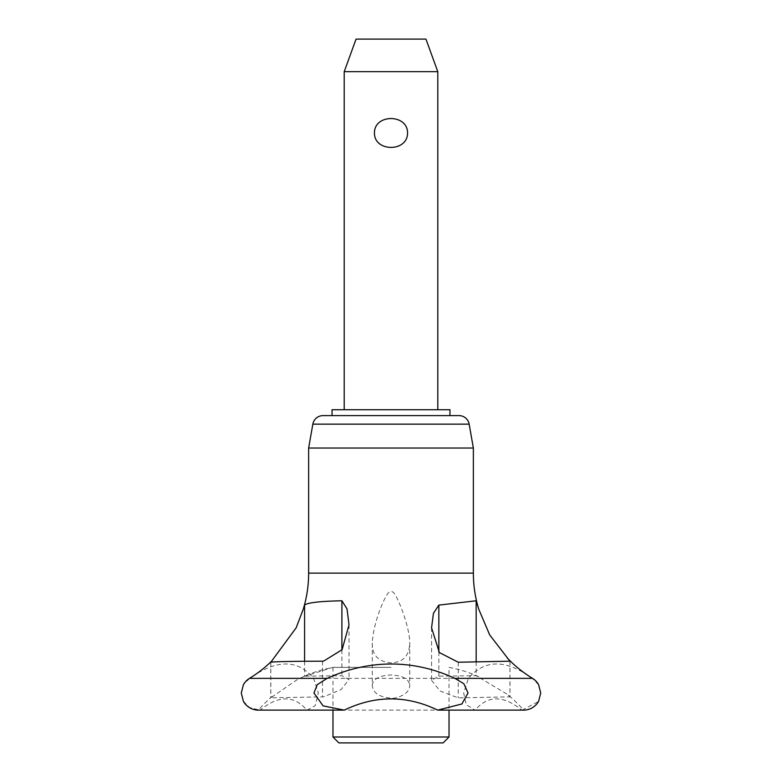 <?xml version="1.0" encoding="UTF-8"?>
<svg xmlns="http://www.w3.org/2000/svg" width="782" height="782" viewBox="0 0 782 782"><rect width="100%" height="100%" fill="white"/><g stroke="black" fill="none" stroke-linecap="round" stroke-linejoin="round"><path stroke-width="0.59" stroke-dasharray="3.91 2.93" d="M307.023 710.124L315.156 705.735L318.323 692.999L313.582 678.365C297.942 659.206 276.642 659.206 249.693 678.365L243.544 684.436M538.622 684.739L532.307 678.365C505.964 659.206 484.664 659.206 468.408 678.375L463.677 692.999L466.219 704.699L474.987 710.124M344.207 71.67L437.793 71.67M344.207 409.719L437.793 409.719L344.207 409.719M407.549 132.979C407.784 113.752 374.216 113.752 374.451 132.979C374.216 152.207 407.784 152.207 407.549 132.979M425.946 39.1L356.054 39.1M308.636 448.037L473.364 448.037M322.995 415.613L449.953 415.613M332.047 409.719L449.953 409.719M332.976 737.006L449.024 737.006M338.87 742.9L443.13 742.9M391 667.378L332.976 667.378A130.047 130.047 0 0 0 303.23 676.694L296.163 680.32L270.748 697.818L323.582 696.86L340.991 689.656L349.016 679.568L341.9 675.697L304.579 676.166L303.23 676.694L332.976 667.378L391 667.378M243.378 701.259L249.468 707.495L259.937 710.124M271.823 696.713L272.156 696.43A130.047 130.047 0 0 0 258.383 710.124L260.152 710.124C278.558 695.149 294.14 695.149 306.876 710.124L475.124 710.124C487.88 695.149 503.461 695.149 521.848 710.124L523.617 710.124A130.047 130.047 0 0 0 507.322 694.318L476.17 675.697L438.849 676.166L431.566 680.32L431.566 627.809M509.991 661.132L509.991 696.86L507.322 694.318M476.17 661.865L476.17 675.697M341.9 649.969L341.9 675.697M372.281 643.058C372.046 655.121 378.293 661.728 391 662.862C403.141 662.364 409.377 655.756 409.719 643.058L409.719 685.531C409.455 691.728 404.167 695.97 393.864 698.277C380.248 697.779 373.053 693.526 372.281 685.531L372.281 643.058C373.043 624.671 382.769 600.449 387.94 593.313C390.746 590.224 393.356 591.075 395.78 595.845C401.127 605.62 409.66 628.66 409.719 643.058M522.073 710.124L538.495 701.483M431.566 680.32L440.08 691.034L458.232 697.847L509.991 696.86M478.77 676.694A130.047 130.047 0 0 0 449.024 667.378L449.024 710.124M303.23 609.237A123.165 123.165 0 0 0 303.416 608.64M478.349 607.839A123.165 123.165 0 0 0 478.77 609.237M372.281 685.531C372.799 679.128 379.035 675.599 391 674.954C402.974 675.609 409.211 679.138 409.719 685.531M322.507 661.181L322.507 696.909M509.942 661.181L509.942 696.909M391 415.613L332.047 415.613L391 415.613M313.582 678.365L468.418 678.365M308.636 573.138L473.364 573.138M312.839 424.147L469.161 424.147M438.849 651.934L438.849 676.166M304.579 661.269L304.579 676.166M270.807 662.227L270.807 697.847M458.232 662.227L458.232 697.847M349.016 624.828L349.016 679.568M270.748 662.198L270.748 697.818M332.976 667.378L332.976 710.124"/><path stroke-width="1.17" d="M344.266 710.124L323.064 705.853L313.953 692.999L317.257 684.661L327.111 678.365C367.941 659.685 412.495 658.757 454.889 678.365L463.853 683.703L468.047 692.999L461.879 703.986L437.725 710.124C406.562 695.149 375.409 695.149 344.266 710.124L258.383 710.124A17.126 17.126 0 0 1 243.378 701.259L241.276 692.999L243.427 684.661A17.126 17.126 0 0 0 243.378 684.739L243.544 684.436M327.111 678.365L249.478 678.365A17.126 17.126 0 0 0 243.427 684.661M437.734 710.124L523.617 710.124A17.126 17.126 0 0 0 538.622 701.259L540.724 692.999L538.622 684.739A17.126 17.126 0 0 0 532.522 678.365L454.889 678.365M437.793 409.719L437.793 71.67L344.207 71.67L344.207 409.719M344.207 71.67L356.054 39.1L425.946 39.1L437.793 71.67M332.047 415.613L332.047 409.719L449.953 409.719L449.953 415.613L459.005 415.613A10.313 10.313 0 0 1 469.161 424.147L473.364 448.037L308.636 448.037L308.636 573.138A123.165 123.165 0 0 1 303.416 608.64L304.579 605.112C307.453 602.668 319.887 601.221 341.9 600.781L341.9 649.969M459.005 415.613L322.995 415.613A10.313 10.313 0 0 0 312.839 424.147L308.636 448.037M332.976 737.006L338.87 742.9L443.13 742.9L449.024 737.006L332.976 737.006L332.976 710.124M476.17 600.781L478.77 609.237L489.728 634.984L509.942 661.181L458.232 662.227L439.367 652.569L431.566 627.809L433.443 613.323L438.849 605.112L476.17 600.781L476.17 661.865M341.9 600.781L347.032 608.924L349.016 624.828L342.086 649.705L323.592 661.132L322.507 661.181C291.979 661.269 274.746 661.621 270.807 662.227L296.163 627.809L303.23 609.237M507.753 658.512L507.322 658.063A123.165 123.165 0 0 0 532.522 678.365M249.478 678.365A123.165 123.165 0 0 0 272.156 660.634M473.364 448.037L473.364 573.138A123.165 123.165 0 0 0 478.349 607.839M374.451 132.979C374.216 113.752 407.784 113.752 407.549 132.979C407.784 152.207 374.216 152.207 374.451 132.979M473.364 573.138L308.636 573.138M469.161 424.147L312.839 424.147M438.849 605.112L438.849 651.934M304.579 605.112L304.579 661.269M449.024 710.124L449.024 737.006"/></g></svg>
